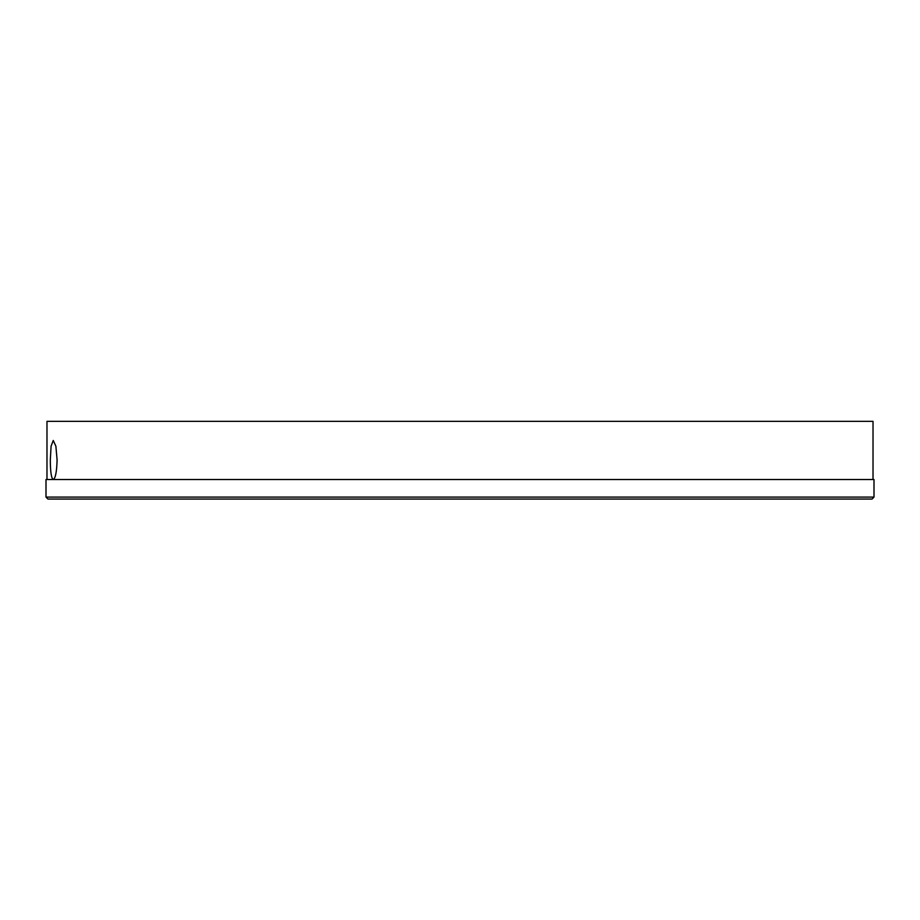 <?xml version="1.0" encoding="UTF-8"?>
<svg xmlns="http://www.w3.org/2000/svg" width="920" height="920" viewBox="0 0 920 920"><rect width="100%" height="100%" fill="white"/><g stroke="black" fill="none" stroke-linecap="round" stroke-linejoin="round"><path stroke-width="1.38" d="M50.312 460C50.358 471.856 51.336 478.365 53.256 479.527C55.464 478.365 56.741 471.856 57.097 460L55.879 446.188L53.256 440.473L51.083 446.188L50.312 460M874 497.099L872.045 499.054L47.955 499.054L46 497.099L874 497.099L874 479.527L46 479.527L46 497.099M873.022 479.527L873.022 421.337L46.977 421.337L46.977 479.527M802.228 421.337L117.771 421.337"/></g></svg>
